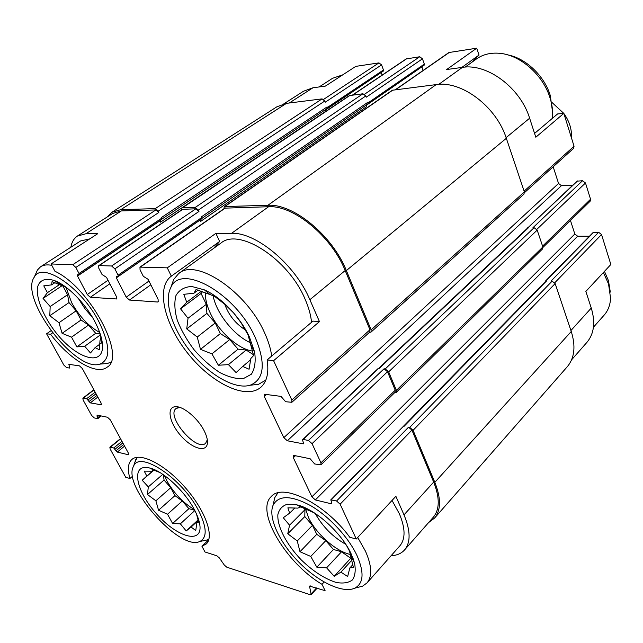 <?xml version="1.0" encoding="UTF-8"?>
<svg xmlns="http://www.w3.org/2000/svg" width="643" height="643" viewBox="0 0 643 643"><rect width="100%" height="100%" fill="white"/><g stroke="black" fill="none" stroke-linecap="round" stroke-linejoin="round"><path stroke-width="0.96" d="M194.451 509.803C184.911 491.22 162.936 470.853 149.594 467.983C130.537 463.105 135.319 490.207 156.169 513.444C176.6 537.082 202.641 544.886 199.852 524.953C199.25 520.565 197.457 515.517 194.451 509.803M196.493 513.99L198.574 521.979L196.862 522.88L195.753 530.515L191.1 527.067L186.197 530.957L180.362 523.836L172.621 523.506L167.534 514.239L158.548 510.245L155.879 500.801L147.472 494.515L148.308 486.896L142.191 480.249L146.829 476.045L144.233 471.142L152.005 471.206L153.307 469.848L160.115 472.645M153.822 469.406L153.315 469.84L149.594 467.983M351.207 554.001C341.69 532.838 314.941 508.814 296.929 504.876L287.292 504.249C282.245 505.856 279.11 509.312 277.872 514.617C277.069 526.464 286.521 544.573 301.213 559.852C313.045 571.273 324.699 578.804 336.168 582.445C343.041 583.691 348.442 582.863 352.38 579.97C355.193 575.887 355.892 570.164 354.486 562.81L351.207 554.001M346.609 545.642L349.479 551.027L353.393 567.383L349.832 567.962L347.646 576.522L340.911 572.125L334.199 576.305L326.604 567.825L316.83 567.19L310.738 556.444L299.976 551.718L297.267 540.956L287.767 533.762L289.543 525.202L283.274 517.744L289.623 513.154L287.887 507.817L297.757 508.115L300.755 506.925L314.226 512.825M300.755 506.925L296.929 504.876M249.38 336.908C240.321 317.192 220.999 297.05 204.37 289.864L191.718 286.473C184.461 286.891 179.212 289.905 175.981 295.515C174.132 302.363 174.566 310.625 177.291 320.294C181.246 330.325 186.872 340.179 194.162 349.856C202.119 358.979 210.574 366.486 219.52 372.377C228.361 376.983 236.294 379.073 243.311 378.639L251.325 374.25C254.845 368.865 255.938 361.454 254.612 352.018L249.38 336.908M241.077 322.754L248.013 334.778L253.623 355.499L250.834 358.505L249.082 369.219L242.684 366.454L236.102 372.594L228.434 364.629L218.387 365.24L211.917 353.875L200.479 349.35L197.248 337.028L186.727 328.886L188.037 318.253L180.562 308.841L186.711 302.21L183.818 294.317L193.929 293.216L196.075 289.479L214.344 296.158L225.476 304.862L233.538 312.852L241.077 322.754M94.931 321.757C85.479 303.568 67.579 285.396 54.518 280.597C45.283 277.744 39.617 279.938 37.503 287.196C35.96 297.637 42.719 314.805 54.149 330.293C74.974 358.456 104.279 368.198 102.454 344.495C101.948 337.961 99.44 330.381 94.931 321.757M99.159 330.992L100.927 337.824L100.003 340.557L99.335 349.8L95.124 347.598L90.454 352.983L84.691 346.264L76.863 346.89L71.526 337.165L62.09 333.323L58.979 322.722L49.792 315.721L50.17 306.534L43.057 298.416L47.405 292.678L43.772 285.854L51.609 284.873L52.059 281.602L66.43 287.542M283.844 103.828L303.472 91.258L312.932 87.794L325.398 86.09L355.82 66.366L378.968 62.885L381.564 64.895L383.461 69.983L383.26 71.132L326.724 108.78M208.758 539.758L201.934 546.245L205.004 551.991L216.844 555.801L219.287 557.867L224.359 565.125L226.81 567.198L310.151 594.711L311.18 594.614L317.184 588.112M132.627 476.19L129.934 478.48L125.787 477.371L110.114 448.959L109.873 447.247L113.747 447.97L115.965 450.823L123.689 444.498M52.501 332.929L50.588 334.264L46.577 333.781L50.885 330.783M50.588 334.264C69.854 359.767 96.667 375.89 107.244 367.105C126.567 356.64 89.98 287.566 54.944 271.266L51.046 263.976L97.712 233.714L85.865 233.755L121.398 210.912L155.855 209.931L158.813 212.471L158.186 211.177L324.787 101.023L325.254 102.197L381.564 64.895M570.928 330.526L591.263 308.061L585.861 291.424L610.85 264.482L601.526 234.534L598.625 232.292L593.095 232.533L545.368 281.176L546.518 280.975L545.626 281.296L403.346 426.365L403.925 426.462L546.518 280.975M591.263 308.061C595.531 322.247 594.124 333.629 587.051 342.213L586.77 342.534M438.791 84.354L462.389 67.386L446.66 69.532L476.72 48.193L479.027 55.065L461.754 67.475L478.85 55.194L471.914 62.242M462.389 67.386C487.137 63.094 520.476 87.874 529.631 118.208L535.804 137.24L563.823 113.369L574.054 146.234L573.628 148.348L524.503 192.619M391.04 555.777C396.916 555.456 401.465 553.454 404.696 549.781C410.781 542.242 410.539 530.604 403.997 514.866L395.879 496.3L356.27 539.011L349.8 537.283C325.181 503.557 282.759 482.62 271.33 496.468C255.014 510.992 285.781 562.946 321.998 584.318L325.101 590.66L309.516 586.078L311.18 594.614M324.128 582.011L321.998 584.318M319.45 321.613L312.956 321.106L267.126 359.919L273.596 360.691L319.45 321.613L309.87 299.71L345.187 270.542L369.958 329.779L369.829 332.021L291.858 402.293L285.621 401.722L280.991 396.385L264.225 394.207L264.273 396.45L283.82 437.65L558.55 183.456L553.181 166.77M219.633 241.455L171.335 276.152L167.276 267.85L215.879 233.353L219.633 241.455L213.725 248.302M534.566 133.431L557.577 113.94L563.823 113.369M395.381 89.707L448.902 52.533L476.72 48.193M325.471 110.009L381.195 72.522M381.243 72.667L382.151 75.094M352.412 95.092L406.199 58.923L419.734 56.761L422.451 58.834L424.332 64.107L424.107 65.297L367.659 104.037M366.269 105.315L421.864 66.848M421.888 66.912L423.142 70.425M283.82 437.65L287.325 440.776L561.435 185.666L558.55 183.456M561.435 185.666L572.672 185.24M527.115 228.522L577.004 181.157L582.534 180.731L585.484 182.982L590.547 199.242L590.202 201.146L542.965 247.41M570.462 220.477L574.818 234.012L577.647 236.214L589.486 236.214M287.325 440.776L303.166 443.823L303.705 443.71L302.716 440.616L302.692 439.571L303.231 439.458L308.439 440.447L312.056 443.646L320.945 462.823L320.994 464.833L314.66 463.965L310.151 458.764L294.309 455.517L293.28 455.718L293.345 457.72L311.911 496.838L315.351 499.941L331.185 503.766L331.764 503.662L331.732 502.746L330.791 499.86L336.57 501.001L408.538 427.201L409.704 427.394L413.087 430.304L434.829 482.338C441.106 498.196 441.034 510.1 434.612 518.033L428.584 522.59M408.538 427.201L411.922 430.111L433.671 482.097C439.82 497.626 439.748 509.28 433.454 517.044L433.205 517.334M77.65 235.901L112.654 213.484L121.398 210.912M107.494 216.787L111.882 212.286L120.78 209.666L155.236 208.637L158.186 211.177M167.276 267.85L139.949 267.118L140.053 269.795L143.301 276.281L148.107 279.311L158.09 299.316L158.194 301.856L157.567 302.017L129.444 300.04L126.229 297.17L116.343 277.84L116.27 276.554L118.159 276.474L118.087 275.188L114.864 268.87L111.617 265.993L99.159 265.583L98.668 265.712L98.829 268.292L102.036 274.489L106.529 277.382L116.383 296.511L116.552 298.963L90.309 297.283L87.263 294.542L77.522 276.032L159.858 220.903L160.477 222.181L160.083 220.533M98.668 265.712L182.532 209.321L195.85 208.798L198.96 211.443L198.333 210.1L365.795 95.976L366.261 97.197L422.451 58.834M181.623 209.923L181.905 207.986L182.411 207.834L195.215 207.448L198.333 210.1M116.343 277.84L199.78 220.236L200.407 221.57L200.029 219.97M139.949 267.118L224.849 208.147L268.565 206.733C293.361 204.972 331.571 236.302 345.187 270.542M223.893 208.806L224.222 206.757L224.817 206.564L267.93 205.278C293.288 203.429 332.439 235.523 346.36 270.582L371.132 329.875L371.003 332.118L369.428 332.383M308.439 440.447L384.056 368.793L385.221 368.929L388.669 371.863L396.401 390.357L396.313 392.351L394.73 392.6M384.056 368.793L387.504 371.726L395.228 390.197L395.148 392.198L320.994 464.833M51.046 263.976L72.763 264.699L75.834 267.448L79.009 273.492L161.61 218.282L161.297 217.631L327.126 106.891L327.207 108.659M327.126 106.891L326.893 108.667L161.803 219.15M118.087 275.188L201.781 217.503L201.468 216.828L368.134 102.076L368.182 103.901M368.134 102.076L367.852 103.901L201.966 218.371M378.904 368.206L577.559 180.94M527.348 227.935L527.903 227.726M115.965 450.823L117.299 452.077L127.877 454.633L128.632 454.014M46.577 333.781L63.834 365.063L66.542 367.579L69.822 368.085L68.841 364.332L79.467 365.859L82.24 368.423L101.031 402.92L101.272 404.801L90.269 402.872L86.644 398.684L82.851 398.138L83.108 400.01L91.627 415.458L94.304 417.95L97.881 418.609L96.98 415.097L107.485 417.243L110.226 419.791L128.23 452.833L128.455 454.553L127.877 454.633M302.692 439.571L378.301 368.351L379.418 368.262L528.466 227.726M582.534 180.731L532.967 227.694L534.1 227.686L537.186 230.106L542.861 246.984L542.563 248.921L396.313 392.351M545.176 281.755L545.368 281.176M598.625 232.292L550.995 281.128L552.12 281.168L555.15 283.571L571.249 331.483C575.839 346.175 574.561 357.878 567.415 366.574L567.126 366.904M112.22 212.069L276.924 106.778L286.497 103.346L322.087 98.885L324.787 101.023M160.477 222.181L325.696 111.335L325.583 109.543M181.905 207.986L349.39 95.598L362.965 93.765L365.795 95.976M200.407 221.57L366.462 106.706L366.357 104.938M224.222 206.757L392.326 90.245L436.179 84.595C461.586 80.447 496.436 106.674 506.338 138.301L524.358 191.911L523.989 194.073L371.003 332.118M161.61 218.282L161.369 219.584M201.781 217.503L201.476 218.861M336.57 501.001L340.123 504.176L356.27 539.011M70.859 247.234C71.735 242.154 73.889 238.44 77.329 236.11L85.865 233.755M79.009 273.492L79.113 274.738L77.417 274.794L77.522 276.032M309.87 299.71C295.298 264.803 256.227 232.155 231.609 233.305L215.879 233.353M273.596 360.691L291.834 400.034L291.858 402.293M330.791 499.86L403.346 426.365L331.362 499.764M204.265 430.979C198.173 418.497 183.311 406.022 175.523 406.706C166.392 406.915 169.189 422.298 180.265 435.062C191.148 447.986 205.808 453.018 207.327 443.903C207.882 440.511 206.861 436.203 204.265 430.979M201.934 546.245L206.315 543.914C214.617 536.334 205.045 509.891 184.838 487.121C164.745 464.254 140.102 451.884 131.863 459.488C127.989 463.113 127.346 469.438 129.934 478.48M171.335 276.152L171.191 276.265C155.429 288.048 164.729 325.197 188.632 354.373C212.286 383.758 246.349 400.163 260.962 387.174C266.99 381.645 269.039 372.562 267.126 359.919M399.785 545.899L400.01 545.65C405.588 538.77 405.371 528.144 399.367 513.773L392.037 500.439M40.798 266.644L80.56 240.972L89.787 238.858M179.124 273.235L220.67 243.303C238.682 226.979 288.562 258.96 305.2 299.437C308.744 307.579 310.858 315.199 311.542 322.304M552.691 113.015L550.304 95.566C544.364 75.834 525.837 58.224 507.681 54.872M552.586 118.167C553.06 111.697 552.224 105.002 550.07 98.074C543.166 74.918 520.195 54.784 499.362 53.281C490.32 52.541 482.563 54.518 476.093 59.22L465.154 67.105M610.328 292.091L608.431 280.581L604.468 271.362M604.026 315.255L604.291 314.957C608.109 310.529 610.207 304.983 610.577 298.312L608.551 283.989L603.407 272.503M271.692 356.053C270.767 348.884 268.396 341.152 264.586 332.841C246.615 291.512 195.882 257.674 178.674 273.564L173.69 279.432L171.4 285.918M250.577 385.197L258.566 384.289L265.84 380.069M255.223 337.479C236.069 293.69 180.932 262.601 170.861 287.461C163.37 301.463 172.629 329.698 191.092 352.364C209.481 375.094 234.976 389.754 250.063 385.253C264.313 379.491 266.033 363.56 255.223 337.479M357.058 587.589L362.62 586.151L367.073 582.847C372.401 576.232 371.847 565.639 365.409 551.067L357.701 537.468M277.856 492.892L274.826 497.569L273.669 502.496M357.05 555.656C348.498 537.226 329.047 516.321 310.585 505.607C290.797 495.078 278.25 495.054 272.954 505.535C268.051 518.001 279.681 542.756 298.947 562.279C318.148 581.859 342.695 593.706 354.751 588.184C363.616 583.45 364.388 572.608 357.05 555.656M224.72 304.195C228.699 315.174 235.619 323.775 245.481 329.996M213.082 295.611C216.249 313.189 233.899 335.405 250.432 342.735M252.683 351.086C238.497 349.31 219.118 331.981 210.542 313.663C206.893 305.988 205.189 299.067 205.447 292.903M315.247 513.492C322.601 526.617 332.769 536.889 345.757 544.316M350.451 554.483C336.064 551.565 316.043 533.803 308.471 517.502L305.16 507.825M342.727 74.853L332.552 78.293L319.153 86.942M51.778 265.334C47.132 264.426 43.378 264.924 40.517 266.821L37.439 270.012L35.855 273.596M102.984 363.85L107.638 363.448L110.917 362.033M99.143 322.167C81.717 287.598 42.197 260.945 34.296 277.101C18.912 298.022 75.528 372.675 99.786 364.131C110.684 359.767 110.467 345.781 99.143 322.167M137.28 457.277L134.877 462.317M203.445 540.731L206.99 539.991L208.983 538.914M198.783 511.024C182.548 478.561 139.266 449.811 133.519 466.352C121.744 485.642 179.574 551.348 199.772 541.494C207.279 537.749 206.95 527.598 198.783 511.024M78.438 298.569L84.82 308.56L92.576 317.546M99.561 332.391C88.694 326.322 79.402 316.46 71.686 302.781L65.98 287.196M194.299 509.521C183.134 502.874 173.98 493.285 166.834 480.763L164.359 475.442M179.775 407.389L176.029 408.53C165.685 416.117 196.75 452.455 205.672 443.204L207.311 439.788M102.237 342.406L95.124 347.598M100.252 334.995L84.691 346.264M99.938 333.773L95.711 333.307L76.863 346.89M95.711 333.307L88.549 325.069L71.526 337.165M88.549 325.069L81.058 319.981L62.09 333.323M81.058 319.981L76.155 310.802L58.979 322.722M76.155 310.802L69.002 302.572L49.792 315.721M69.002 302.572L67.563 294.735L50.17 306.534M67.563 294.735L62.749 285.733M62.25 285.572L43.057 298.416M62.556 285.363L62.781 284.962M60.82 283.732L60 284.278M59.695 284.479L47.405 292.678M56.672 281.513L56.271 281.779M54.993 282.623L51.609 284.873M250.69 359.767L242.684 366.454M253.463 354.719L246.14 350.041L228.434 364.629M246.14 350.041L238.071 349.149L218.387 365.24M238.071 349.149L229.712 339.56L211.917 353.875M229.712 339.56L220.348 333.58L200.479 349.35M220.348 333.58L215.244 322.963L197.248 337.028M215.244 322.963L206.901 313.382L186.727 328.886M206.901 313.382L206.307 304.34L188.037 318.253M206.307 304.34L201.082 293.465L180.562 308.841M201.082 293.465L202.497 291.729M201.323 291.287L186.711 302.21M198.068 290.138L193.929 293.216M352.854 564.642L349.832 567.962M353.176 558.711L352.629 559.314M351.834 560.19L340.911 572.125M326.604 567.825L341.537 551.766L350.748 558.253L334.199 576.305M341.537 551.766L333.444 549.476L316.83 567.19M333.444 549.476L325.768 540.65L310.738 556.444M325.768 540.65L316.766 534.309L299.976 551.718M316.766 534.309L312.466 525.371L297.267 540.956M312.466 525.371L304.798 516.554L287.767 533.762M304.798 516.554L304.951 509.714L289.543 525.202M304.951 509.714L303.737 507.198M294.896 507.906L289.623 513.154M199.008 520.886L196.862 522.88M198.743 519.97L191.1 527.067M198.108 519.906L186.197 530.957M194.837 510.55L180.362 523.836M194.716 510.301L188.897 508.661L172.621 523.506M188.897 508.661L182.242 500.993L167.534 514.239M182.242 500.993L174.936 495.616L158.548 510.245M174.936 495.616L170.708 487.707L155.879 500.801M170.708 487.707L164.061 480.048L147.472 494.515M164.061 480.048L163.426 474.791M162.775 474.349L148.308 486.896M154.489 469.695L142.191 480.249M154.32 469.615L146.829 476.045M154.007 469.486L152.005 471.206M571.394 137.69C571.965 129.444 569.457 121.382 563.863 113.498M563.774 113.369L551.999 102.494M554.756 282.775L601.526 234.534M289.278 103.001L312.932 87.794M323.574 99.4L378.968 62.885M395.726 89.658L449.529 52.284M506.113 137.626L529.631 118.208M524.101 191.156L574.054 146.234M110.411 447.174L120.619 438.872M113.747 447.97L121.937 441.291M117.299 452.077L124.565 446.113M83.341 398.057L93.974 389.963M86.644 398.684L95.172 392.166M90.269 402.872L97.84 397.053M100.75 404.889L101.473 404.326M75.834 267.448L158.813 212.471M327.359 107.477L383.461 69.983M87.263 294.542L108.016 280.268M90.309 297.283L109.832 283.788M116.013 299.091L116.825 298.513M352.71 95.051L406.746 58.714M364.509 94.264L419.734 56.761M114.864 268.87L198.96 211.443M368.367 102.687L424.332 64.107M126.229 297.17L148.967 281.031M129.444 300.04L150.832 284.769M157.567 302.017L158.508 301.326M264.273 396.45L266.805 394.239M303.166 443.823L303.834 443.188M303.231 439.458L378.848 368.198M385.221 368.929L534.1 227.686M536.833 229.366L585.484 182.982M542.579 246.14L590.547 199.242M293.345 457.72L295.418 455.75M311.911 496.838L574.818 234.012M315.351 499.941L577.647 236.214M331.185 503.766L331.852 503.083M545.963 280.959L593.682 232.308M409.704 427.394L552.12 281.168M413.087 430.304L555.15 283.571M434.829 482.338L571.249 331.483M120.78 209.666L286.497 103.346M155.236 208.637L322.087 98.885M182.411 207.834L349.929 95.397M195.215 207.448L362.965 93.765M224.817 206.564L392.945 90.012M267.93 205.278L436.179 84.595M346.36 270.582L506.338 138.301M371.132 329.875L524.358 191.911M388.669 371.863L537.186 230.106M396.401 390.357L542.861 246.984M340.123 504.176L411.922 430.111M403.997 514.866L433.671 482.097M309.428 587.003L310.416 585.934M311.276 593.706L316.605 587.927M115.081 449.216L122.813 442.898M96.844 416.045L97.84 415.265M97.752 417.701L100.228 415.756M87.995 399.938L96.048 393.773M88.919 401.618L96.964 395.445M72.763 264.699L155.855 209.931M99.159 265.583L183.046 209.16M111.617 265.993L195.85 208.798M140.52 266.958L225.452 207.954M231.609 233.305L268.565 206.733M291.834 400.034L369.958 329.779M312.056 443.646L387.504 371.726M320.945 462.823L395.228 390.197M198.205 520.308L199.852 524.953M350.628 555.56L354.486 562.81M210.004 294.542L204.37 289.864M251.268 345.54L254.612 352.018M61.479 285.275L54.518 280.597M100.71 338.765L102.454 344.495M571.571 359.831L587.051 342.213M434.612 518.033L567.415 366.574M404.696 549.781L433.454 517.044M109.873 447.247L120.482 438.622M97.881 418.609L101.24 415.965M82.851 398.138L93.862 389.754M79.113 274.738L161.61 219.512M118.159 276.474L201.757 218.773M219.472 241.567L171.191 276.265M604.291 314.957L593.449 327.207M265.816 380.134L265.27 380.6M250.063 385.253L258.566 384.289M170.861 287.461L173.69 279.432M400.01 545.65L367.073 582.847M354.751 588.184L362.62 586.151M272.954 505.535L274.826 497.569M99.786 364.131L107.638 363.448M34.296 277.101L37.439 270.012M199.772 541.494L206.99 539.991M133.519 466.352L135.866 459.351M179.26 407.397L175.523 406.706M207.255 440.134L207.327 443.903"/></g></svg>
